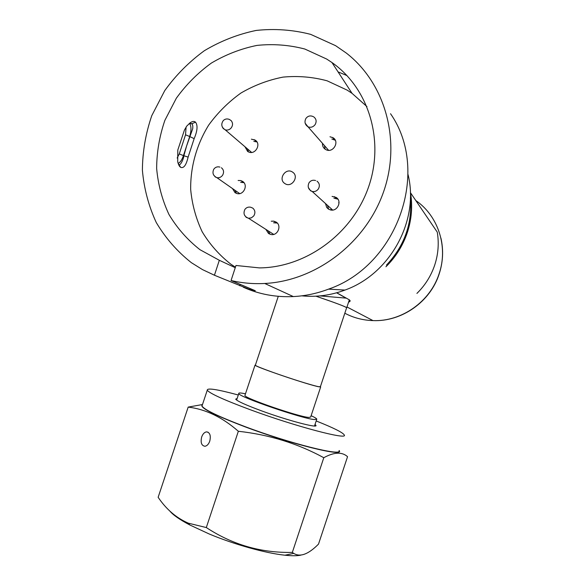<?xml version="1.0" encoding="UTF-8"?>
<svg xmlns="http://www.w3.org/2000/svg" width="585" height="585" viewBox="0 0 585 585"><rect width="100%" height="100%" fill="white"/><g stroke="black" fill="none" stroke-linecap="round" stroke-linejoin="round"><path stroke-width="0.88" d="M346.605 307.864L346.678 307.849C346.298 306.891 336.053 303.008 315.937 296.193L331.702 301.641C342.188 305.421 347.154 307.491 346.612 307.827L320.397 386.692C320.602 387.365 315.366 386.093 304.69 382.882C284.836 376.908 255.725 366.481 255.345 365.252L255.418 365.033M235.36 192.896L235.609 190.739M319.907 295.9L346.079 298.123L336.616 292.807M243.316 287.228C258.95 294.248 275.615 297.363 293.326 296.573L264.764 283.476C253.239 284.076 242.007 283.089 231.06 280.515L235.974 265.48L259.382 267.893C305.626 267.652 351.98 234.175 368.353 187.588C384.886 141.058 368.959 88.401 331.951 62.522L326.686 59.056L304.865 49.045C289.224 44.943 273.261 43.729 256.983 45.403C240.881 48.694 225.664 54.595 211.324 63.1C197.803 72.928 186.132 84.635 176.326 98.236L164.882 120.327C159.486 136.064 156.736 152.107 156.641 168.458C158.111 184.655 162.213 199.997 168.963 214.476C177.138 228.143 187.471 239.887 199.975 249.7L219.324 260.281L235.25 267.689M366.963 106.609L352.068 93.373L347.219 90.156L327.139 80.818C312.741 76.935 298.036 75.699 283.03 77.11C268.193 80.013 254.161 85.322 240.94 93.037C228.472 101.973 217.722 112.656 208.691 125.088C196.604 144.671 190.352 167.017 190.681 189.511C192.085 204.399 195.924 218.498 202.205 231.821C209.796 244.398 219.375 255.206 230.936 264.245L235.419 267.184M322.489 143.347C322.335 145.906 323.278 147.903 325.311 149.314L326.116 149.753C333.136 153.321 339.885 141.658 333.062 137.738L329.984 136.766M331.841 139.011L335.285 140.246M325.479 203.529L326.715 207.448L328.353 209.02L330.357 209.898C337.348 211.982 342.415 201.094 336.156 197.43L332.068 196.399M265.897 229.4L268.552 233.539L271.235 234.556C277.846 235.762 281.911 225.561 276.193 222.117L273.773 221.145L271.243 221.225M232.464 188.545L235.075 192.714L237.079 193.577C243.696 195.448 248.471 184.904 242.592 181.394L240.808 180.582L238.132 180.487M244.961 146.733L247.652 151.478L248.954 152.122C255.682 154.849 261.436 143.786 255.184 140.122L251.389 139.179M346.993 75.589L338.05 71.882M283.089 291.878L264.734 283.476C315.608 280.924 365.413 243.418 383.431 192.231C401.573 141.087 385.449 83.275 346.203 52.986L335.585 45.667L310.679 34.369C292.851 29.776 274.687 28.468 256.179 30.435C237.898 34.244 220.625 41.001 204.377 50.698C189.057 61.878 175.844 75.187 164.743 90.624L151.771 115.669C145.658 133.512 142.528 151.705 142.396 170.25C144.027 188.626 148.648 206.044 156.261 222.512C165.496 238.058 177.189 251.448 191.353 262.665L202.498 269.605L214.432 275.242L219.324 260.281M301.787 295.834C316.368 297.282 330.766 295.366 344.974 290.065C390.166 273.999 419.54 220.56 408.037 174.527M293.326 296.573C305.297 295.966 317.041 293.48 328.558 289.129C397.412 265.59 430.714 171.339 390.539 113.724M250.226 288.595L249.905 289.582L214.432 275.242M231.06 280.515L255.309 290.73L249.905 289.582M250.38 288.654L250.058 289.633M248.471 151.924L247.44 148.853M253.824 141.358L256.961 141.943M236.42 193.386L235.038 190.344M240.662 182.345L243.96 182.659M269.977 234.256L268.244 230.899M273.546 222.79L277.29 223.053M328.66 209.211L327.388 205.255M333.925 198.183L337.925 199.171M325.114 149.19L324.404 145.533M292.507 172.078C285.743 167.244 277.743 179.237 284.851 183.536C291.593 188.414 299.652 176.37 292.507 172.078M178.308 163.815L180.707 167.361C179.405 166.586 178.41 164.714 177.716 161.738L177.796 150.06L184.443 130.024L186.82 126.016L190.293 122.704C192.509 121.227 194.249 121.044 195.507 122.148L191.756 123.823L189.964 123.34M178.593 164.034C179.931 167.31 183.88 158.359 183.873 155.727L188.114 157.102C186.242 165.094 183.77 168.517 180.707 167.361M195.507 122.148C197.913 125.307 197.467 130.813 194.154 138.652L189.701 136.517L183.449 155.603L183.873 155.727L186.571 146.06L192.684 128.817C193.013 126.053 192.699 124.393 191.756 123.823L189.262 123.472M194.154 138.652L188.114 157.102M191.726 123.801L190.052 123.333M336.755 292.771L349.552 299.966L349.984 301.326L348.506 302.365M169.767 510.968C172.941 514.91 179.624 519.582 189.818 524.979L209.13 533.951C234.19 544.467 265.758 553.256 284.932 555.209C291.908 555.947 297.209 555.925 300.836 555.15M188.18 407.101L158.14 497.294C166.235 509.316 176.319 517.952 188.385 523.195L206.308 527.553L238.344 431.269C222.344 417.259 205.627 409.207 188.18 407.101L202.49 404.535M209.766 441.141C211.024 435.562 209.942 432.469 206.527 431.862C204.428 432.205 202.805 433.916 201.671 436.995C200.399 442.582 201.496 445.675 204.962 446.267C207.039 445.909 208.64 444.198 209.766 441.141M202.41 404.776C198.732 407.16 212.867 414.48 244.815 426.736C291.235 444.234 345.201 457.411 339.161 450.523M339.044 451.181C340.309 456.271 288.442 443.137 244.925 426.743C218.666 416.776 204.34 409.917 201.942 406.187L202.03 405.91M339.066 451.108C340.126 456.117 288.354 442.984 244.954 426.641C218.702 416.666 204.37 409.814 201.971 406.085L202.359 404.915M206.308 527.553C232.464 544.745 261.137 553.03 292.332 552.401L293.736 553.395C300.193 557.381 308.449 554.288 318.503 544.116L347.548 456.68C341.998 451.7 334.079 452.044 323.798 457.711C297.641 443.481 269.158 434.67 238.344 431.269M292.332 552.401L323.798 457.711M202.373 404.878L201.986 406.041C204.384 409.778 218.717 416.622 244.969 426.597C289.75 443.467 342.532 456.614 339.095 450.713M316.178 420.959C333.552 427.862 342.927 432.549 344.309 435.028C347.987 440.212 295.418 426.406 250.548 409.829C224.23 400.045 209.803 393.508 207.258 390.217C206.907 387.723 217.254 389.317 238.3 395.007M315.015 424.447L315.944 425.405C318.101 428.483 287.411 420.381 261.422 410.809C245.773 405.017 237.196 401.134 235.675 399.16L237.144 398.48M311.125 415.679C314.606 417.302 316.492 418.443 316.792 419.109L314.555 419.555C303.008 418.962 238.453 396.784 238.775 393.566C238.461 392.945 239.558 392.813 242.051 393.171L245.473 393.8M320.668 386.978L310.672 417.054L308.719 417.427C298.767 416.849 244.662 398.246 244.903 395.526L245.035 395.138M320.441 386.568L318.905 386.795C309.289 385.186 255.118 366.81 255.016 365.15L255.455 364.916M385.924 266.767C395.789 257.005 402.933 245.568 407.357 232.464C411.65 219.324 412.703 206.088 410.516 192.772L437.266 232.128C439.116 243.214 438.267 254.19 434.714 265.071C431.05 275.915 425.119 285.363 416.915 293.414M410.516 192.772L410.377 193.174M410.385 197.913C412.44 223.507 404.469 245.897 386.488 265.078M251.608 152.422L225.188 129.811C221.408 127.303 220.786 124.195 223.331 120.503C225.123 118.872 227.155 118.521 229.422 119.457L231.243 120.7C233.123 123.252 232.947 125.834 230.731 128.444C229.049 129.958 227.207 130.418 225.188 129.811L223.243 128.517L222.256 126.886M316.997 181.174C319.571 183.28 320.024 185.876 318.35 188.97C316.748 191.105 314.693 191.939 312.185 191.47L310.569 190.768L308.346 187.522M273.7 234.395L248.523 218.271C244.201 216.545 243.002 213.576 244.918 209.371C246.373 207.492 248.274 206.776 250.629 207.214L252.822 208.143C255.214 210.351 255.528 212.947 253.766 215.923L251.418 217.832L248.523 218.271L246.161 217.313L244.435 214.987M221.393 167.756C223.792 169.767 224.194 172.253 222.6 175.222C221.108 177.248 219.207 178.059 216.896 177.665L215.295 176.97L213.54 174.835M313.787 116.92C316.339 118.952 316.785 121.512 315.125 124.59C313.18 127.077 310.818 127.823 308.032 126.835L305.18 123.238M240.179 284.361L239.718 285.772M177.16 158.052L179.266 153.921L183.449 155.603C182.008 159.771 180.253 162.381 178.184 163.434M189.54 123.406C191.39 126.104 191.449 130.47 189.701 136.517L185.533 134.791L186.096 127.025M179.266 153.921L185.533 134.791M344.821 313.231C353.552 317.823 362.941 320.28 372.996 320.602C401.544 321.779 430.216 301.721 439.123 273.714C448.373 246.892 438.253 215.858 415.774 200.516M339.037 202.461L338.656 202.739M331.49 208.977L330.547 209.935M315.586 180.531C312.902 179.77 310.73 180.502 309.055 182.725C307.264 186.652 308.31 189.569 312.185 191.47L332.668 210.044M219.931 167.098C217.371 166.403 215.317 167.12 213.759 169.248C212.099 173.036 213.145 175.844 216.896 177.665L239.704 193.598M313.319 116.656C310.401 115.289 307.937 115.874 305.926 118.411C304.207 121.841 304.909 124.649 308.032 126.835L328.587 150.308M346.729 307.703L349.34 299.849M278.284 296.31L255.345 365.252M352.068 93.373L331.951 62.522M344.974 290.065L328.558 289.129M256.508 141.745L254.095 139.566M243.323 182.447L240.808 180.582M276.061 222.717L273.773 221.145M336.309 198.432L334.466 196.648M334.364 139.676L332.521 137.431M191.558 123.676L190.293 123.325M346.971 306.979L372.996 320.602C401.719 321.874 430.311 301.838 439.181 273.941M350.196 300.705L349.991 301.319M439.203 273.875C443.05 262.007 443.62 250.087 440.922 238.102M189.818 524.979L188.385 523.195M208.15 432.235L206.527 431.862M284.932 555.209L293.736 553.395M201.986 406.041L207.258 390.217M315.812 425.785L315.944 425.405M236.611 400.067L238.775 393.566M244.903 395.526L255.016 365.15M314.503 425.997L316.675 419.452"/></g></svg>
